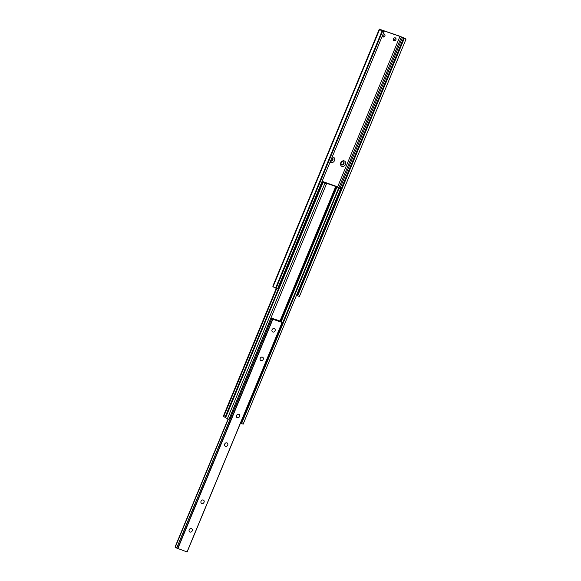 <?xml version="1.0" encoding="UTF-8"?>
<svg xmlns="http://www.w3.org/2000/svg" width="581" height="581" viewBox="0 0 581 581"><rect width="100%" height="100%" fill="white"/><g stroke="black" fill="none" stroke-linecap="round" stroke-linejoin="round"><path stroke-width="0.87" d="M403.032 37.467L379.705 29.384A3.994 0.385 22.5 0 0 379.625 29.42A3.994 0.385 22.5 0 0 382.124 30.851L275.59 288.045L276.091 288.35L277.58 288.83L384.114 31.635L381.201 29.82L400.004 36.291L404.194 38.607L297.661 295.809L299.433 296.455L405.966 39.261L405.465 38.956A3.994 0.385 22.5 0 0 405.553 38.92A3.994 0.385 22.5 0 0 403.112 37.511L403.032 37.467M382.334 36.494A1.634 1.387 121.4 0 0 383.903 33.923M393.373 40.329A1.634 1.387 121.4 0 0 394.949 37.758M330.604 160.835A1.707 1.452 121.4 0 0 332.23 157.901M341.512 164.626A1.707 1.452 121.4 0 0 343.269 161.736M379.335 29.05L272.801 286.244L273.121 286.535M273.172 286.578A3.994 0.385 22.5 0 0 273.092 286.615A3.994 0.385 22.5 0 0 275.59 288.045M382.124 30.851L382.625 31.156L276.091 288.35M382.625 31.156L384.114 31.635M332.201 156.972A2.949 2.506 -58.6 0 1 334.467 160.625A2.949 2.506 -58.6 0 1 330.124 161.983M340.742 162.803A2.949 2.506 -58.6 0 1 344.25 160.915A2.949 2.506 -58.6 0 1 345.506 164.459A2.949 2.506 -58.6 0 1 341.998 166.348A2.949 2.506 -58.6 0 1 340.742 162.803M382.211 36.24A1.634 1.387 121.4 0 0 384.753 36.211A1.634 1.387 121.4 0 0 383.104 34.09M393.998 40.823A1.634 1.387 121.4 0 0 395.465 37.932A1.634 1.387 121.4 0 0 393.765 40.714A1.634 1.387 121.4 0 0 393.998 40.823M296.644 294.981L297.116 295.271M297.116 295.359L297.661 295.809M404.194 38.607L405.966 39.261M341.911 164.859A1.707 1.452 121.4 0 0 343.218 161.721A1.707 1.452 121.4 0 0 341.911 164.859M330.582 160.879A1.707 1.452 121.4 0 0 332.412 157.996A1.707 1.452 121.4 0 0 331.853 157.814M236.903 414.907A1.866 1.583 -58.6 0 1 236.547 415.495A1.866 1.583 121.4 0 0 239.401 416.838A1.866 1.583 121.4 0 0 238.762 414.297A1.866 1.583 121.4 0 0 236.547 415.488M201.389 500.64A1.866 1.583 -58.6 0 1 201.033 501.229A1.866 1.583 121.4 0 0 203.895 502.572A1.866 1.583 121.4 0 0 203.248 500.03A1.866 1.583 121.4 0 0 201.033 501.221M272.416 329.173A1.866 1.583 -58.6 0 1 272.053 329.761A1.866 1.583 121.4 0 0 274.915 331.105A1.866 1.583 121.4 0 0 274.276 328.57A1.866 1.583 121.4 0 0 272.061 329.761M270.971 317.894L279.483 320.85L282.177 322.477L272.852 319.245L270.935 317.989M260.578 357.751A1.866 1.583 -58.6 0 1 260.215 358.339A1.866 1.583 121.4 0 0 263.077 359.683A1.866 1.583 121.4 0 0 262.438 357.141A1.866 1.583 121.4 0 0 260.223 358.339M189.551 529.218A1.866 1.583 -58.6 0 1 189.195 529.807A1.866 1.583 121.4 0 0 192.057 531.15A1.866 1.583 121.4 0 0 191.41 528.608A1.866 1.583 121.4 0 0 189.195 529.799M225.065 443.485A1.866 1.583 -58.6 0 1 224.709 444.073A1.866 1.583 121.4 0 0 227.563 445.416A1.866 1.583 121.4 0 0 226.924 442.875A1.866 1.583 121.4 0 0 224.709 444.066M282.148 322.47L187.126 551.95L176.668 548.065L271.734 318.606L176.689 548.086M176.733 547.905L175.034 547.07L228.108 418.981M276.295 288.416L223.271 416.352L225.029 417.26M276.723 288.554L223.678 416.613M322.041 181.504L322.796 181.984L224.956 417.441L225.544 417.804L228.979 419.286L326.515 183.807L324.394 182.717M322.491 181.962L323.087 182.325L225.544 417.804M323.087 182.325L324.917 183.255L227.382 418.734M324.917 183.255L326.515 183.807M324.459 182.557L337.009 186.915L281.117 321.845M337.009 186.915L338.738 187.823L240.948 423.288L243.119 424.195L340.655 188.723L337.975 187.111M240.585 422.888L241.013 423.128M338.483 187.816L339.064 188.164L241.529 423.643M339.064 188.164L340.655 188.723M338.033 186.973L322.114 181.323M400.004 36.291L337.677 186.755M401.406 36.908L338.977 187.634M402.48 37.445L340.052 188.157M403.86 38.404L297.327 295.598M177.801 548.725L272.852 319.245M187.038 551.928L282.09 322.455M177.568 548.617L272.62 319.143M175.251 547.186L228.326 419.061M175.113 547.12L228.18 419.01M335.803 186.312L279.897 321.278M336.588 186.654L280.667 321.649M379.625 29.42L273.092 286.615M403.606 38.179L297.073 295.38M176.668 548.065L271.719 318.591M175.034 547.07L228.093 418.974M187.126 551.95L282.177 322.477M276.265 288.408L223.271 416.352"/></g></svg>
